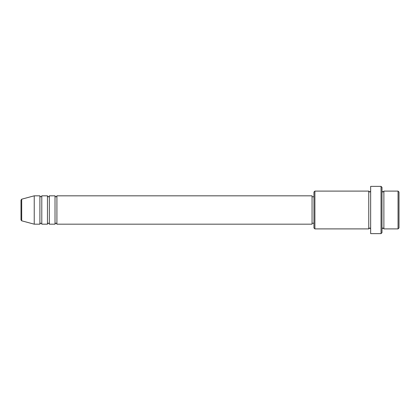 <?xml version="1.0" encoding="UTF-8"?>
<svg xmlns="http://www.w3.org/2000/svg" width="420" height="420" viewBox="0 0 420 420"><rect width="100%" height="100%" fill="white"/><g stroke="black" fill="none" stroke-linecap="round" stroke-linejoin="round"><path stroke-width="0.63" d="M21 219.907L21 200.093L21.698 199.18L21.698 220.82L21 219.907M56.91 195.825L56.91 224.175L312.06 224.175L312.06 195.825L56.91 195.825C56.511 196.644 56.196 196.959 55.965 196.77C55.734 196.959 55.419 196.644 55.02 195.825L55.02 224.175L49.35 224.175L49.35 195.825L55.02 195.825M47.46 195.825L47.46 224.175L41.79 224.175L41.79 195.825L47.46 195.825C47.859 196.644 48.174 196.959 48.405 196.77C48.636 196.959 48.951 196.644 49.35 195.825M39.9 195.825L39.9 224.175L34.23 224.175L34.23 195.825L39.9 195.825C40.299 196.644 40.614 196.959 40.845 196.77C41.654 196.392 41.968 196.077 41.79 195.825M398.055 191.1L399 192.045L399 227.955L398.055 228.9L398.055 191.1L383.88 191.1L383.88 228.9L398.055 228.9M314.895 228.9L313.95 227.955L313.95 192.045L314.895 191.1L314.895 228.9L368.76 228.9L368.76 191.1L369.705 192.045L370.65 191.1M381.045 186.375L381.99 187.32L381.99 232.68L381.045 233.625L381.045 186.375L370.65 186.375L370.65 233.625L381.045 233.625M381.99 191.1L382.935 192.045L383.88 191.1M312.06 223.23L313.95 223.23M21.698 220.82L34.23 224.175M21.698 199.18L34.23 195.825M314.895 191.1L368.76 191.1M312.06 196.77L313.95 196.77M368.76 228.9L369.705 227.955L370.65 228.9M383.88 228.9L382.935 227.955L381.99 228.9M41.79 224.175C41.968 223.923 41.654 223.608 40.845 223.23C40.614 223.041 40.299 223.356 39.9 224.175M49.35 224.175C48.951 223.356 48.636 223.041 48.405 223.23C48.174 223.041 47.859 223.356 47.46 224.175M56.91 224.175C56.511 223.356 56.196 223.041 55.965 223.23C55.734 223.041 55.419 223.356 55.02 224.175"/></g></svg>
